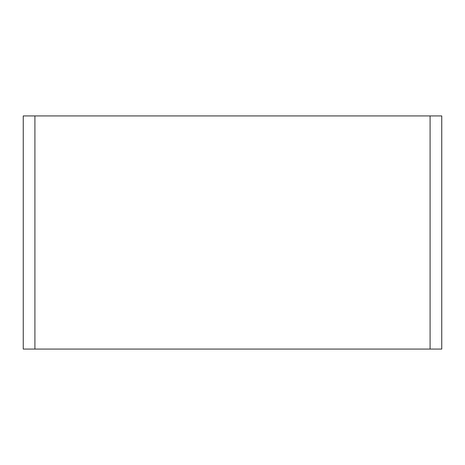 <?xml version="1.0" encoding="UTF-8"?>
<svg xmlns="http://www.w3.org/2000/svg" width="465" height="465" viewBox="0 0 465 465"><rect width="100%" height="100%" fill="white"/><g stroke="black" fill="none" stroke-linecap="round" stroke-linejoin="round"><path stroke-width="0.7" d="M34.91 115.925L23.25 115.925L23.25 349.075L34.91 349.075L34.91 115.925L430.09 115.925L430.09 349.075L441.75 349.075L441.75 115.925L430.09 115.925M430.09 349.075L34.91 349.075"/></g></svg>
